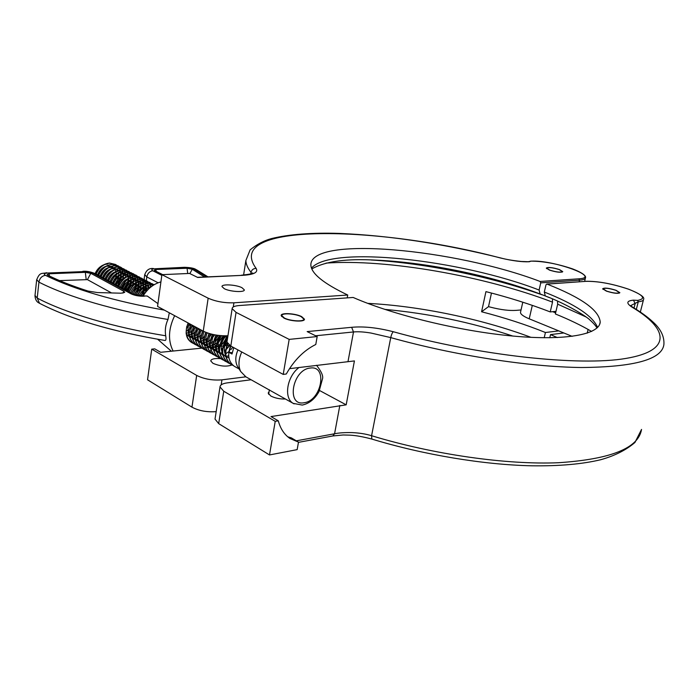 <?xml version="1.0" encoding="UTF-8"?>
<svg xmlns="http://www.w3.org/2000/svg" width="699" height="699" viewBox="0 0 699 699"><rect width="100%" height="100%" fill="white"/><g stroke="black" fill="none" stroke-linecap="round" stroke-linejoin="round"><path stroke-width="1.05" d="M616.099 290.303C608.925 288.084 604.452 287.577 602.669 288.766L606.374 291.116C613.582 293.353 618.073 293.868 619.864 292.68L616.099 290.303M285.419 399.007C279.906 399.146 275.03 398.15 270.784 396.001L268.18 393.083L269.063 391.711M301.618 316.595C295.231 313.283 280.657 312.514 281.155 315.546L283.89 318.071C290.268 321.435 305.026 322.195 304.449 319.172L301.618 316.595M563.84 332.96L550.524 334.611L549.781 337.757M599.646 324.38L600.214 322.073C599.436 334.384 566.505 340.955 513.005 336.062C459.619 331.212 393.056 314.969 353.152 297.459L239.329 305.524C234.637 305.909 232.243 306.948 232.138 308.643L236.052 312.374L289.176 339.391L317.189 336.551L315.782 344.476C303.969 350.348 294.139 360.186 286.293 374L283.217 374.402L230.792 346.049L226.957 342.073L227.053 341.488M289.176 339.391L283.217 374.402M275.223 421.331L278.289 420.824C280.439 428.758 284.336 434.647 289.98 438.491L298.49 442.118L297.162 449.632L269.499 454.944L275.223 421.331L223.741 391.239L220.01 386.931C220.168 384.887 222.57 383.533 227.21 382.877L251.098 379.767M317.189 336.551L307.158 331.597L351.658 327.307C363.585 326.197 377.477 327.674 393.319 331.737C479.016 355.695 579.401 366.433 625.902 358.438C672.927 350.54 668.026 328.486 631.756 306.975C626.016 303.095 626.601 300.815 633.495 300.151L637.619 300.395C646.409 298.735 643.438 295.022 628.681 289.246C612.289 283.742 597.995 281.112 585.797 281.348L546.767 284.056L545.971 284.843L544.311 292.042L545.299 295.974L549.388 297.625M298.49 442.118L291.265 437.845L287.743 436.796M289.5 368.661L354.419 360.92L346.18 404.835L270.994 416.578L278.289 420.824M346.18 404.835L319.565 390.514M557.531 301.12L557.671 304.161L555.364 313.965C569.204 319.574 581.28 325.402 591.607 331.448M600.214 322.073C599.192 310.269 581.472 297.608 547.072 284.109L546.767 284.056M215.126 418.404L215.021 419.094L218.682 423.629L269.499 454.944M631.756 306.975L633.006 307.403C640.826 312.069 647.335 316.787 652.525 321.557C660.669 328.757 664.452 336.42 663.901 344.546C661.953 359.408 634.482 367.062 581.489 367.517C528.951 366.958 454.638 355.476 390.741 337.608L371.055 333.056C363.847 331.859 357.993 331.501 353.502 331.964L348.041 361.339M339.836 405.446L334.576 433.764C339.041 432.838 344.887 432.454 352.113 432.611C359.408 432.926 365.9 433.965 371.58 435.713C433.642 454.586 506.268 464.887 558.221 462.738C610.716 459.295 638.493 448.19 641.542 429.431M585.482 281.295C597.863 281.05 612.307 283.715 628.812 289.264C639.952 293.798 644.88 297.162 643.587 299.364C643.429 300.631 641.656 301.444 638.274 301.793L630.62 305.681M557.339 337.565L550.524 334.611M120.307 278.333L120.726 274.777M120.726 274.55L120.516 272.147M120.49 271.981L119.992 270.102M119.94 269.971L119.267 268.442M119.206 268.337L118.393 267.07M118.323 266.974L117.397 265.926M117.318 265.847L115.562 264.475L109.822 263.147C103.723 263.776 99.162 267.429 96.147 274.113M116.217 264.921L109.638 263.051C103.539 263.68 98.978 267.333 95.964 274.017M116.401 265.017L117.423 265.873M117.502 265.943L118.437 266.983M118.507 267.07L119.328 268.32M119.389 268.433L120.079 269.936M120.132 270.067L120.639 271.911M120.674 272.077L120.91 274.436M120.91 274.655L120.543 278.097M120.464 278.482L117.982 284.205L120.219 278.726M122.709 279.897L123.207 276.192M123.207 275.965L123.015 273.519M122.98 273.353L122.491 271.457M122.447 271.317L121.766 269.779M121.705 269.665L120.892 268.39M120.822 268.294L119.896 267.236M119.817 267.158L118.052 265.777L112.303 264.449C106.204 265.087 101.643 268.748 98.611 275.45M118.708 266.223L112.12 264.353C106.021 264.982 101.46 268.652 98.428 275.354M118.891 266.319L119.922 267.175M120.001 267.254L120.936 268.302M121.006 268.39L121.836 269.657M121.897 269.762L122.587 271.282M122.631 271.422L123.138 273.283M123.173 273.458L123.391 275.843M123.391 276.07L122.98 279.617M121.862 288.04L125.007 281.907M125.138 281.452L125.462 279.958M125.698 277.389L125.523 274.908M125.488 274.733L125.007 272.811M124.955 272.68L124.282 271.116M124.221 271.002L123.408 269.709M123.339 269.622L122.404 268.547M122.325 268.477L120.551 267.079L114.802 265.76C108.703 266.398 104.134 270.076 101.102 276.795M121.215 267.534L114.619 265.664C108.511 266.302 103.941 269.98 100.909 276.699M121.399 267.63L122.439 268.495M122.517 268.573L123.452 269.622M123.522 269.718L124.352 270.994M124.413 271.098L125.095 272.645M125.147 272.776L125.645 274.663M125.68 274.838L125.89 277.267M125.689 279.801L125.427 281.147M125.322 281.566L122.045 288.145M124.352 289.395L127.428 283.514M127.576 283.025L128.197 279.067M128.205 278.822L128.039 276.297M128.013 276.122L127.533 274.183M127.48 274.043L126.807 272.461M126.746 272.348L125.934 271.046M125.864 270.95L124.929 269.875M124.85 269.797L123.819 268.914M123.732 268.853L117.126 266.974C111.019 267.621 106.449 271.317 103.408 278.045M103.592 278.15C106.632 271.413 111.211 267.726 117.318 267.079L123.837 268.888M123.924 268.949L124.955 269.814M125.042 269.893L125.977 270.959M126.047 271.055L126.877 272.339M126.938 272.453L127.629 273.999M127.672 274.139L128.17 276.053M128.389 278.927L127.873 282.702M127.751 283.139L124.536 289.491M126.86 290.749L129.848 285.148M130.014 284.624L130.713 280.509M130.722 280.264L130.573 277.695M130.538 277.52L130.066 275.555M130.023 275.406L129.35 273.816M129.289 273.702L128.467 272.383M128.398 272.287L127.463 271.203M127.384 271.125L126.353 270.233M126.266 270.172L119.651 268.302C113.544 268.949 108.965 272.654 105.916 279.408M106.099 279.504C109.149 272.75 113.727 269.054 119.844 268.399L126.362 270.207M126.449 270.268L127.498 271.142M127.576 271.221L128.52 272.295M128.59 272.392L129.42 273.685M129.481 273.798L130.163 275.371M130.215 275.511L130.704 277.451M130.73 277.625L130.914 280.142M130.669 282.702L130.329 284.275M130.197 284.738L127.043 290.854M132.452 286.249L133.238 281.968M133.247 281.723L133.116 279.111M133.09 278.927L132.618 276.935M132.574 276.787L131.901 275.179M131.84 275.057L131.019 273.728M130.949 273.632L130.014 272.54M129.935 272.461L128.896 271.562M128.808 271.5L122.194 269.631C116.078 270.286 111.49 273.999 108.432 280.771M108.625 280.876C111.674 274.104 116.261 270.391 122.377 269.727L128.904 271.535M129 271.596L130.04 272.479M130.128 272.558L131.071 273.641M131.141 273.737L131.971 275.048M132.032 275.161L132.714 276.752M132.766 276.891L133.247 278.857M133.273 279.032L133.439 281.592M133.43 281.828L132.784 285.865M134.89 287.909L135.772 283.436M135.781 283.182L135.667 280.526M135.641 280.343L135.178 278.316M135.134 278.176L134.47 276.542M134.409 276.428L133.588 275.083M133.518 274.987L132.574 273.886M132.495 273.798L131.447 272.898M131.36 272.837L124.737 270.959C118.62 271.631 114.024 275.354 110.966 282.143M111.158 282.247C114.217 275.458 118.813 271.728 124.929 271.063L131.464 272.872M131.552 272.933L132.609 273.825M132.688 273.903L133.631 274.995M133.71 275.091L134.54 276.411M134.601 276.524L135.283 278.132M135.326 278.281L135.807 280.264M135.833 280.448L135.982 283.051M135.973 283.296L135.248 287.481M137.327 289.604L138.315 284.921M138.332 284.659L138.236 281.95M138.21 281.767L137.755 279.714M137.712 279.565L137.048 277.922M136.987 277.8L136.165 276.446M136.095 276.35L135.152 275.231M135.064 275.153L133.247 273.702L127.489 272.4C121.364 273.082 116.768 276.821 113.701 283.628M133.928 274.183L127.297 272.304C121.18 272.977 116.584 276.717 113.518 283.523M134.121 274.279L135.178 275.17M135.257 275.249L136.209 276.35M136.288 276.446L137.118 277.783M137.179 277.905L137.86 279.53M137.904 279.67L138.376 281.688M138.402 281.872L138.533 284.519M138.524 284.773L137.712 289.133M139.739 291.361L140.875 286.407M140.892 286.144L140.814 283.383M140.796 283.191L140.342 281.112M140.298 280.963L139.634 279.303M139.573 279.181L138.752 277.809M138.682 277.713L137.738 276.586M137.651 276.507L135.824 275.048L130.066 273.746C123.941 274.436 119.337 278.185 116.261 285.009M136.515 275.528L129.874 273.65C123.749 274.331 119.145 278.088 116.069 284.904M136.707 275.624L137.764 276.524M137.852 276.612L138.804 277.721M138.874 277.818L139.704 279.163M139.765 279.285L140.447 280.928M140.49 281.068L140.962 283.112M140.988 283.305L141.093 285.996M141.084 286.258L140.167 290.819M142.133 293.196L143.05 290.365M143.461 287.639L143.409 284.825M143.382 284.633L142.946 282.527M142.902 282.379L142.238 280.692M142.177 280.57L141.355 279.189M141.285 279.084L140.333 277.949M140.254 277.87L139.197 276.953M139.11 276.883L132.46 275.004C126.336 275.694 121.722 279.46 118.647 286.302M118.839 286.407C121.914 279.565 126.528 275.799 132.653 275.109L139.215 276.918M139.302 276.987L140.368 277.887M140.447 277.975L141.408 279.093M141.478 279.189L142.308 280.552M142.369 280.675L143.05 282.335M143.094 282.483L143.557 284.554M143.575 284.738L143.671 287.481M143.653 287.752L142.622 292.549M145.427 292.549L146.021 289.421M146.047 289.141L146.012 286.275L146.755 288.635M145.995 286.083L145.558 283.943M145.514 283.794L144.85 282.09M144.789 281.959L143.968 280.57L143.732 282.16M143.898 280.465L142.946 279.32M142.867 279.242L141.81 278.316M141.714 278.246L135.064 276.367C128.931 277.066 124.317 280.841 121.233 287.7M121.425 287.805C124.509 280.946 129.123 277.171 135.257 276.463L141.818 278.281M141.914 278.351L142.98 279.259M143.059 279.347L144.02 280.474M144.09 280.57L144.929 281.942M144.99 282.064L145.663 283.75M145.707 283.899L146.161 285.996M146.187 286.188L146.257 288.984M146.24 289.255L145.768 292.121M148.704 288.905L148.634 287.735L149.009 288.617M148.607 287.534L148.188 285.367M148.144 285.218L147.48 283.488M147.419 283.366L146.598 281.959M146.528 281.854L145.575 280.701M145.488 280.614L144.431 279.679M144.335 279.617L137.677 277.73C131.543 278.438 126.921 282.23 123.828 289.106M124.02 289.211C127.113 282.335 131.735 278.543 137.869 277.835L144.44 279.652M144.536 279.714L145.602 280.64M145.689 280.718L146.65 281.854M146.72 281.959L147.559 283.348M147.62 283.471L148.293 285.175M148.337 285.323L148.782 287.455M148.808 287.647L148.887 288.731M150.783 286.651L150.128 284.904M150.067 284.773L149.237 283.357M149.167 283.252L148.214 282.081M148.127 282.003L147.061 281.059M146.973 280.989L140.307 279.111C134.164 279.827 129.542 283.628 126.44 290.522M126.633 290.627C129.734 283.733 134.357 279.923 140.499 279.216L147.078 281.024M147.166 281.094L148.249 282.02M148.328 282.108L149.289 283.252M149.368 283.357L150.198 284.755M150.259 284.877L150.932 286.599M152.513 285.777L151.893 284.755M151.823 284.65L150.862 283.479M150.783 283.392L149.708 282.44M149.621 282.37L142.946 280.491C136.803 281.216 132.172 285.035 129.062 291.946M129.254 292.051C132.364 285.14 136.995 281.321 143.146 280.596L149.726 282.413M149.813 282.475L150.897 283.41M150.984 283.497L151.945 284.65M152.024 284.755L152.618 285.708M153.448 284.79L152.373 283.829M152.277 283.768L145.602 281.88C139.451 282.614 134.82 286.441 131.7 293.37M131.893 293.475C135.012 286.546 139.651 282.719 145.794 281.985L152.391 283.803M152.478 283.864L153.562 284.808M134.592 294.795C137.738 287.918 142.36 284.109 148.468 283.383L154.033 284.554L148.267 283.278C142.15 284.012 137.52 287.822 134.383 294.725M153.902 284.877L150.949 284.676C145.086 285.358 140.551 288.958 137.336 295.485M137.563 295.52C140.779 289.037 145.313 285.463 151.15 284.781L153.824 284.921M219.722 335.555L215.126 342.161M213.169 343.891L212.059 344.694M223.278 335.817L216.559 345.192M216.279 345.411L215.109 346.276M213.099 347.473L212.496 347.77M226.826 335.835C225.497 340.125 223.121 343.751 219.696 346.704M219.416 346.94L218.175 347.866M216.174 349.072L214.331 349.893M211.212 350.697L210.469 350.776M221.233 349.203L222.614 348.111M222.911 347.849L227.131 342.833M227.262 343.104L222.85 348.224M222.562 348.469L221.26 349.465M219.276 350.68L218.411 351.108M224.335 350.802L225.794 349.631M226.1 349.36L229.595 345.341M229.814 345.481L226.03 349.745M225.733 349.998L224.362 351.064M222.387 352.296L221.391 352.794M232.837 347.158L230.915 349.596M228.923 351.536L225.751 353.79M228.678 355.538L228.232 355.774M151.639 286.407C147 287.621 143.286 290.775 140.508 295.887M140.752 295.904C143.417 291.055 146.939 287.971 151.316 286.651M186.091 332.89C186.685 337.346 188.529 340.553 191.631 342.519L192.155 342.825M193.675 343.541L191.849 342.641C186.93 339.059 185.27 333.589 186.869 326.223M190.74 324.388C187.515 333.1 188.791 339.688 194.558 344.153L195.082 344.458M196.62 345.175L194.776 344.275C189.01 339.81 187.734 333.213 190.958 324.502M193.702 325.987C190.477 334.725 191.744 341.322 197.511 345.795L199.477 346.739M199.573 346.818L197.73 345.918C191.963 341.444 190.696 334.847 193.92 326.11M196.681 327.604C193.448 336.359 194.706 342.973 200.473 347.447L200.997 347.752M202.553 348.478L200.692 347.569C194.934 343.095 193.667 336.481 196.9 327.717M199.678 329.22C196.436 338.001 197.695 344.633 203.453 349.107L205.436 350.059M205.541 350.138L203.68 349.229C197.913 344.756 196.655 338.124 199.897 329.343M202.693 330.854C199.433 339.653 200.692 346.293 206.45 350.776L208.442 351.728M208.547 351.815L206.677 350.898C200.91 346.424 199.661 339.775 202.92 330.977M205.794 332.331C202.439 341.217 203.662 347.927 209.464 352.453L211.465 353.414M211.57 353.493L209.691 352.576C203.881 348.041 202.658 341.322 206.03 332.427M209.071 333.467C205.427 342.571 206.563 349.465 212.496 354.14L214.506 355.101M214.61 355.179L212.723 354.262C206.782 349.579 205.646 342.667 209.316 333.545M212.505 334.367C208.407 343.777 209.42 350.933 215.537 355.835L217.564 356.805M217.686 356.848L219.329 357.259M217.66 356.883L215.764 355.966C209.63 351.038 208.634 343.856 212.767 334.428M216.105 335.074C211.404 344.834 212.234 352.322 218.604 357.538L220.631 358.508M220.762 358.552L222.413 358.963M220.735 358.596L218.831 357.67C212.444 352.418 211.631 344.904 216.384 335.118M219.923 335.572C214.427 345.725 215.021 353.624 221.679 359.26L223.724 360.23M223.846 360.273L225.515 360.684M223.829 360.308L221.915 359.382C215.222 353.711 214.654 345.787 220.211 335.607M224.029 335.843C217.494 346.389 217.747 354.769 224.781 360.981L226.826 361.96M226.93 362.038L225.008 361.112C217.948 354.847 217.73 346.424 224.353 335.852M227.787 336.743C220.622 347.482 220.657 356.141 227.891 362.72L229.954 363.698M230.058 363.777L228.127 362.851C220.998 356.455 220.858 347.927 227.708 337.25M227.647 343.672C224.021 352.881 225.148 359.81 231.028 364.459L231.552 364.773M233.195 365.525L231.255 364.59C225.401 359.968 224.265 353.074 227.839 343.899M107.725 264.03L104.902 264.432M103.871 264.764C99.931 266.363 97.012 269.298 95.116 273.562M241.767 351.981C238.455 359.269 238.088 365.76 240.657 371.466L245.908 376.857M267.848 389.168L278.176 394.944M237.992 349.946C235.362 355.887 235.1 361.191 237.206 365.848L238.245 367.534M230.574 345.926C227.236 354.952 228.433 361.715 234.174 366.215L235.013 366.678M233.763 347.656L231.998 354.009L229.054 352.401L230.81 346.057L236.052 312.374M232.208 352.698L229.054 352.401M113.133 283.313L114.435 281.505M114.959 280.579L116.445 274.716M116.436 274.462L116.06 271.797M116.008 271.614L115.125 269.613M115.038 269.464L113.666 267.848M113.526 267.726L111.368 266.45M111.141 266.363L106.519 266.179M105.855 266.363C102.037 267.621 99.275 270.452 97.563 274.882M115.588 284.65L118.909 276.149M118.917 275.887L118.559 273.169M118.507 272.986L117.624 270.959M117.537 270.81L116.174 269.176M116.043 269.054L113.885 267.769M113.657 267.682L109.061 267.472M108.397 267.647C104.544 268.897 101.757 271.754 100.027 276.21M118.07 285.987L121.399 277.59M121.399 277.32L121.067 274.558M121.014 274.366L120.141 272.313M120.053 272.164L118.699 270.513M118.559 270.391L116.41 269.089M116.183 269.001L111.613 268.774M110.958 268.949C107.069 270.181 104.247 273.056 102.5 277.555M113.526 270.251C109.603 271.474 106.755 274.358 104.99 278.901M116.104 271.562C112.146 272.776 109.28 275.677 107.497 280.264M125.567 290.05L128.904 281.977M128.922 281.68L128.651 278.761M128.607 278.56L127.76 276.428M127.681 276.28L126.336 274.567M126.204 274.445L124.073 273.108M123.845 273.012L119.337 272.724M118.699 272.872C114.706 274.078 111.814 276.996 110.014 281.618M128.083 291.413L131.429 283.462M131.447 283.156L131.211 280.177M131.159 279.976L130.329 277.818M130.241 277.66L128.904 275.939M128.773 275.817L126.65 274.454M126.423 274.366L121.941 274.052M121.303 274.2C117.275 275.397 114.356 278.324 112.539 282.99M123.915 275.528C119.861 276.717 116.916 279.661 115.082 284.371M133.168 294.165L136.506 286.459M136.541 286.144L136.357 283.034M136.305 282.824L135.501 280.605M135.414 280.448L134.086 278.691M133.955 278.56L131.84 277.18M131.622 277.084L127.174 276.725M126.545 276.865C122.456 278.045 119.485 281.007 117.633 285.751M136.017 295.205L139.066 287.979M139.101 287.647L138.944 284.476M138.9 284.266L138.096 282.02M138.018 281.854L136.698 280.081M136.567 279.95L134.461 278.552M134.243 278.455L129.822 278.071M129.193 278.211C125.069 279.373 122.072 282.352 120.193 287.14M141.504 285.716L140.717 283.436M140.63 283.27L139.319 281.47M139.188 281.348L137.091 279.932M136.873 279.836L132.469 279.434M131.849 279.565C127.69 280.718 124.667 283.707 122.779 288.538M142.552 295.939L144.204 291.064M144.247 290.705L144.16 287.385M144.125 287.167L143.347 284.86M143.26 284.694L141.949 282.877M141.827 282.746L139.73 281.321M139.512 281.225L135.134 280.797M134.514 280.919C130.329 282.064 127.279 285.07 125.366 289.945M146.939 290.732L146.79 288.853M145.908 286.127L144.606 284.283M144.475 284.152L142.386 282.711M142.168 282.614L137.808 282.16M137.196 282.291C132.976 283.418 129.9 286.441 127.969 291.352M148.555 287.56L147.262 285.708M147.139 285.568L145.06 284.117M144.842 284.012L140.499 283.541M139.896 283.663C135.641 284.781 132.539 287.813 130.591 292.776M142.605 285.043C138.315 286.144 135.187 289.203 133.221 294.2M145.322 286.433C141.163 287.464 138.061 290.391 136.025 295.205M150.102 287.639L148.66 287.717M148.066 287.822C144.195 288.739 141.189 291.378 139.049 295.747M146.607 291.116L142.343 295.939M187 327.499L190.303 324.153M186.782 330.81L189.211 329.5M189.481 329.308L193.16 325.699M187.087 333.108L188.94 332.637M189.158 332.567L192.19 330.977M192.47 330.784L196.026 327.246M187.62 334.804L189.062 334.795M189.263 334.777L191.893 334.192M192.12 334.105L195.196 332.462M195.484 332.252L198.909 328.801M188.145 335.913L189.307 336.236M189.508 336.271L192.015 336.385M192.216 336.368L194.864 335.747M195.091 335.66L198.21 333.947M198.507 333.729L201.801 330.374M187.952 335.555L189.42 336.726M189.639 336.857L192.251 337.844M192.452 337.879L194.977 337.975M195.178 337.958L197.861 337.302M198.088 337.215L201.251 335.441M189.149 323.532C187.629 327.429 187.585 331.081 189.027 334.489M189.298 335.022L192.374 338.36M192.592 338.491L195.213 339.461M195.423 339.504L197.957 339.574M200.185 339.111L200.866 338.875M201.094 338.788L204.309 336.935M192.094 325.122C190.556 329.054 190.521 332.741 191.989 336.167M192.251 336.7L195.344 340.002M195.563 340.133L198.201 341.095M198.402 341.129L200.954 341.182M201.163 341.164L203.89 340.448M204.117 340.361L207.385 338.43M195.047 326.721C193.492 330.697 193.466 334.402 194.96 337.853M195.231 338.377L198.324 341.654M198.551 341.785L201.198 342.728M201.399 342.763L203.968 342.798M204.178 342.772L206.93 342.038M207.166 341.933L210.486 339.924M210.801 339.662L214.759 334.838M198.018 328.329C196.454 332.34 196.436 336.079 197.957 339.539M198.228 340.063L201.329 343.314M201.557 343.445L204.204 344.371M204.414 344.406L207 344.424M207.21 344.397L209.988 343.628M210.224 343.524L213.597 341.427M213.929 341.156L218.28 335.389M201.006 329.945C199.425 334 199.416 337.766 200.963 341.243M201.233 341.759L204.344 344.991M204.571 345.114L207.236 346.031M207.446 346.057L210.05 346.057M210.268 346.031L213.064 345.219M213.309 345.114L216.734 342.929M204.021 331.553C202.422 335.651 202.413 339.452 203.986 342.956M204.257 343.471L207.385 346.669M207.603 346.791L210.285 347.691M210.495 347.718L213.116 347.7M213.335 347.665L216.157 346.826M216.402 346.713L219.897 344.432M220.237 344.126L225.296 335.861M207.175 332.855C205.427 337.11 205.384 341.051 207.026 344.677M207.306 345.184L210.434 348.355M210.661 348.478L213.352 349.36M213.562 349.386L216.201 349.351M216.419 349.317L219.268 348.434M210.495 333.869C208.468 338.377 208.328 342.554 210.084 346.407M210.364 346.905L213.501 350.05M213.728 350.173L216.428 351.038M216.646 351.064L219.303 351.003M213.964 334.681C211.535 339.496 211.264 343.987 213.16 348.137M213.44 348.644L216.585 351.754M216.812 351.885L219.53 352.733M217.634 335.302C214.654 340.465 214.191 345.323 216.253 349.884M216.533 350.382L219.687 353.476M221.574 335.721C217.843 341.226 217.101 346.538 219.364 351.641M219.643 352.13L222.806 355.197M223.042 355.319L225.777 356.132M225.995 356.158L228.704 356.027M225.969 335.852C221.164 341.628 220.002 347.482 222.492 353.406M222.771 353.895L225.943 356.936M226.179 357.049L228.931 357.844M227.315 339.766C223.96 345.21 223.4 350.348 225.637 355.179M241.941 287.691L244.301 289.823C244.93 292.61 230.154 291.806 224.274 288.696L221.994 286.607C221.443 283.811 236.044 284.624 241.941 287.691M232.26 364.677L231.928 364.965C226.59 366.914 220.255 366.355 212.915 363.297L210.722 360.885C211.281 358.928 214.654 358.185 220.832 358.666M559.471 269.569L562.765 271.64C560.947 272.776 556.544 272.278 549.536 270.137L546.303 268.084C548.112 266.948 552.498 267.446 559.471 269.569M555.985 311.343L550.235 311.92L552.516 302.143L552.42 299.224M545.054 295.834L540.126 293.964L539.104 290.033L540.746 282.859L540.109 281.461L578.921 278.814C602.346 277.468 552.559 259.582 530.934 261.173L529.283 261.749C521.996 262.073 512.463 260.832 500.685 258.036C378.255 225.497 222.046 222.116 256.14 268.416C258.473 272.435 253.754 274.751 241.976 275.38L197.721 277.477L189.56 273.44L161.906 274.663L157.563 306.442L203.252 331.151C210.364 334.498 218.586 336.036 227.935 335.773M216.183 411.632C206.939 412.305 198.865 410.82 191.954 407.159L147.541 379.793L151.727 349.151L154.741 348.853L160.656 352.296L201.749 348.137M202.168 348.093L203.444 347.962M203.566 347.953L205.34 347.77M205.497 347.761L207.62 347.543M207.804 347.525L210.207 347.281M210.416 347.263L213.064 346.992M214.174 346.879L216.166 346.678M216.402 346.652L219.503 346.337M220.202 346.267L223.06 345.979M223.339 345.953L224.956 345.787M225.314 345.752L226.86 345.594M227.149 345.568L229.56 345.315M151.727 349.151L196.672 375.415C204.082 379.103 212.513 380.579 221.959 379.854L245.83 376.822M558.772 330.889L545.43 332.506L544.206 337.757M233.274 306.966L233.92 302.816L347.726 295.022L347.202 297.879M347.726 295.022C323.235 283.331 310.941 273.248 310.854 264.772C311.195 235.266 454.962 248.966 540.109 281.461M233.92 302.816C224.362 303.078 215.773 301.531 208.153 298.185L161.906 274.663M251.719 273.554L251.02 272.357C247.673 268.067 245.961 264.126 245.873 260.517L243.593 275.091M550.235 311.92C530.489 304.266 509.055 297.494 485.936 291.623L481.576 311.763L488.514 306.643L491.476 293.056M488.514 306.643L490.681 307.211C500.851 309.797 509.353 310.854 516.185 310.365L521.035 309.963M481.576 311.763C504.556 317.704 525.849 324.616 545.43 332.506M549.807 270.12C556.43 272.147 560.598 272.619 562.311 271.544L559.2 269.587C552.612 267.577 548.462 267.105 546.749 268.18L549.807 270.12M552.673 311.675L555.626 312.846M520.563 312.051L520.484 312.383C520.484 314.227 523.402 316.376 529.222 318.823L572.149 336.359M193.815 343.637C186.179 340.23 184.283 333.336 188.11 322.964M162.657 274.628L154.898 270.688L154.287 270.207L155.903 269.499L187.061 268.25L192.277 269.237L204.527 276.979M160.919 281.889C153.666 283.89 147.734 288.565 143.138 295.913M147.271 296.053L143.042 295.913L147.271 296.053L157.948 303.628M169.315 312.803L167.987 319.469C115.964 311.029 67.235 296.726 38.926 282.134L36.689 279.6M35.011 295.459L37.222 298.071C65.383 313.003 113.885 327.455 165.707 335.782C164.789 330.094 165.541 324.651 167.987 319.469M165.707 335.782C166.248 338.901 166.021 340.465 165.034 340.483C112.137 331.553 70.293 319.155 39.52 303.296L37.222 298.071L38.926 282.134C39.694 278.219 41.861 275.956 45.426 275.327C74.286 289.5 113.928 301.103 164.361 310.12M174.654 315.695C168.363 328.827 167.847 340.614 173.116 351.038M211.456 334.122L209.307 337.276M207.175 339.531L205.89 340.623M207.42 332.934L206.773 333.895M204.379 336.603L202.806 337.888M90.8 273.318L85.313 272.33L49.148 273.781L47.095 274.672L47.742 275.17C58.699 280.657 72.119 285.943 88.004 291.055L97.476 292.566L121.041 293.204L124.728 292.409L123.906 291.317L90.8 273.318L87.41 279.626L59.546 280.605M111.534 292.942L87.41 279.626M606.645 291.09C613.451 293.204 617.698 293.694 619.384 292.566L615.828 290.321C609.056 288.233 604.827 287.743 603.15 288.87L606.645 291.09M284.379 318.036C290.408 321.208 304.353 321.924 303.812 319.067L301.138 316.63C295.1 313.51 281.321 312.776 281.802 315.642L284.379 318.036M585.797 281.348L547.072 284.109M393.319 331.737C392.27 332.672 391.414 334.638 390.741 337.608L371.58 435.713L371.816 439.059M223.741 391.239L218.682 423.629M351.658 327.307L353.502 331.964L315.616 335.773M296.324 440.833L334.576 433.764L332.811 435.958L343.244 434.979L350.059 435.154C355.782 435.442 363.026 436.744 371.781 439.051C423.821 454.883 483.656 464.809 531.991 465.805C559.602 466.154 582.564 464.119 600.887 459.68C614.84 455.748 626.19 450.016 634.945 442.476L641.542 429.422M633.495 300.151L635.138 303.663L634.028 308.014M637.619 300.395L638.274 301.793L636.326 309.439M597.584 327.438C592.848 316 575.094 304.205 544.311 292.042M586.094 316.979L557.671 304.161M304.091 402.738C321.557 400.859 328.067 365.123 310.225 368.05C292.304 369.509 285.961 406.512 304.091 402.738M294.087 403.873L293.204 403.375C283.488 398.063 286.931 376.377 299.085 367.464M585.474 277.791L585.474 277.774C585.325 279.076 583.342 279.871 579.532 280.159L540.746 282.859M579.156 281.749L579.532 280.159L578.921 278.814M221.181 384.869L221.959 379.854M250.775 273.894L251.02 272.357C251.719 269.753 253.431 268.442 256.14 268.416M191.954 407.159L196.672 375.415M203.252 331.151L208.153 298.185M384.773 309.386C428.295 313.344 470.977 322.23 512.804 336.044M367.726 303.366C419.767 306.013 481.698 318.858 531.004 337.355M326.005 263.104C386.495 258.761 484.337 275.93 552.516 302.143M371.012 259.976C424.433 263.051 490.217 276.411 541.777 294.716L532 290.985L540.152 293.973M311.833 268.932C324.948 261.339 346.459 258.42 376.377 260.168C423.926 262.212 485.141 274.331 532 290.985L540.126 293.964M311.501 268.11C330.845 245.008 460.632 259.652 539.104 290.033M197.389 277.311L241.976 275.38M245.873 260.509L250.137 249.849C256.874 244.327 264.073 240.552 271.736 238.516C289.299 234.261 311.92 232.557 339.6 233.422C390.243 235.607 443.996 243.802 500.842 258.001L500.685 258.036M500.842 258.001C506.137 259.46 512.961 260.613 521.314 261.47L529.283 261.749M528.627 261.644L530.934 261.173M532.306 305.358L529.222 318.823M588.112 329.439L587.204 333.161M144.335 296.227C139.18 296.341 134.776 295.546 131.106 293.86L93.072 273.222L83.941 271.579L47.794 273.012C44.352 273.274 43.478 273.999 45.164 275.188L45.426 275.327M47.794 273.012L83.941 271.579M206.555 276.883L194.095 269.089L185.654 267.56L154.505 268.792C151.578 269.019 151.019 269.683 152.819 270.775L161.81 275.354M195.816 269.403C193.972 268.206 190.215 267.507 184.545 267.306L185.654 267.56M143.216 290.566L143.854 291.116M158.105 282.789L146.807 276.935L146.327 280.535M146.292 280.841L146.222 281.313M146.135 281.968L145.908 283.68M145.89 283.846L145.829 284.31M145.768 284.764L145.558 286.302M145.532 286.529L145.077 289.936M152.819 270.775C149.612 271.264 147.611 273.318 146.807 276.935L144.737 274.611M144.833 293.353L144.78 292.671M39.86 303.48L38.856 302.912C36.584 301.828 35.282 299.469 34.967 295.817L36.654 279.95C39.782 271.631 41.992 273.999 46.737 272.732M184.545 267.306L154.505 268.792M207.935 276.813L196.559 269.797L194.339 269.211M131.106 293.86L143.042 295.913M93.072 273.222L95.702 273.868L133.404 294.296M156.13 271.317L155.903 269.499M187.716 273.527L187.061 268.25M189.857 273.589L192.277 269.237M86.187 279.408L85.313 272.33M122.937 293.126L123.906 291.317M49.428 276.009L49.148 273.781M232.138 308.643L226.957 342.073M220.01 386.931L215.021 419.094M643.491 299.749L640.345 312.051M545.299 295.974C566.487 303.742 587.562 317.163 589.947 320.028C593.687 323.384 596.029 326.057 596.955 328.049M632.857 307.307L630.55 305.638M298.447 442.362L332.811 435.958M276.14 393.808L293.204 403.375L302.23 405.071C309.168 403.603 314.768 399.112 319.015 391.606L322.475 378.919C323.454 376.167 321.47 371.623 316.542 365.28M244.947 376.315L267.918 389.203M237.206 365.848L240.657 371.466M234.174 366.215L239.137 368.976M584.617 281.356L585.395 278.123M241.295 275.24C249.657 274.305 253.44 273.536 252.662 272.925L252.19 273.326M530.672 261.129C543.219 261.146 557.208 263.733 572.621 268.905C586.697 274.401 585.788 277.328 585.474 277.774M562.293 271.631L562.179 272.112M546.749 268.18L546.644 268.661M522.791 302.195L520.484 312.383M157.651 339.242L171.342 351.213M153.404 268.53C149.158 268.049 146.257 270.172 144.693 274.89L144.081 279.53M144.081 279.574L143.968 280.395M143.714 282.309L143.478 284.082M143.382 284.843L142.954 288.032M95.37 273.693C90.678 271.771 86.51 270.976 82.866 271.308M619.366 292.663L619.235 293.178M603.15 288.87L603.019 289.386M303.759 319.373L303.602 320.282M281.802 315.642L281.645 316.551M269.377 389.797L268.626 394.271"/></g></svg>
